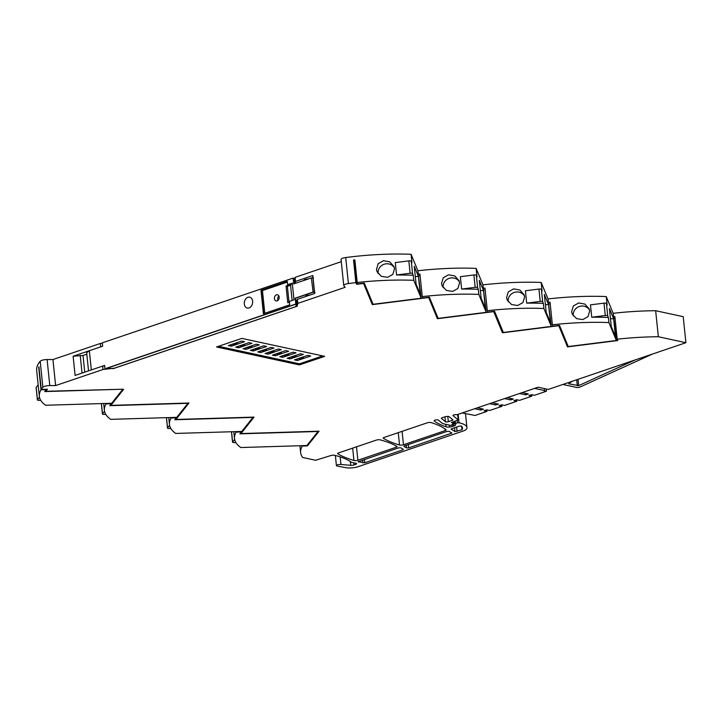 <?xml version="1.0" encoding="UTF-8"?>
<svg xmlns="http://www.w3.org/2000/svg" width="722" height="722" viewBox="0 0 722 722"><rect width="100%" height="100%" fill="white"/><g stroke="black" fill="none" stroke-linecap="round" stroke-linejoin="round"><path stroke-width="1.08" d="M249.018 307.942A5.577 4.115 -77.8 0 0 252.646 302.337A5.577 4.115 -77.8 0 0 249.65 297.166A5.577 4.115 -77.8 0 0 247.917 297.283A5.577 4.115 -77.8 0 0 244.289 302.888A5.577 4.115 -77.8 0 0 247.285 308.059A5.577 4.115 -77.8 0 0 249.018 307.942A5.577 4.115 102.2 0 1 247.285 308.059A5.577 4.115 102.2 0 1 244.289 302.888A5.577 4.115 102.2 0 1 247.917 297.283A5.577 4.115 102.2 0 1 249.65 297.166A5.577 4.115 102.2 0 1 252.646 302.337A5.577 4.115 102.2 0 1 249.018 307.942M453.064 415.33L453.109 415.682A2.229 0.614 174.1 0 1 453.082 415.664A2.229 0.614 174.1 0 1 452.992 415.511A2.229 0.614 174.1 0 1 453.199 415.222A2.229 0.614 174.1 0 1 453.741 414.969A2.229 0.614 174.1 0 1 456.954 414.744L538.071 387.209L548.269 389.42L685.9 342.706L658.347 336.741A114.852 31.38 174.1 0 0 658.058 336.741A114.852 31.38 174.1 0 0 617.202 339.187L617.77 340.558L567.492 346.894L567.194 343.988M453.56 421.847L453.687 423.083L451.412 422.505L458.235 419.978L453.109 415.682M458.235 419.978L457.667 414.5M453.687 423.083L451.999 424.446M452.423 424.184L452.026 424.762M452.495 424.861L450.835 425.429L445.546 424.283A20.514 5.605 -5.9 0 1 441.268 422.56L438.227 420.014A1.787 0.487 -5.9 0 0 435.357 420.06L435.032 420.168A2.68 0.731 -5.9 0 0 434.13 420.827A2.68 0.731 -5.9 0 0 434.265 421.025L434.22 420.61M457.216 420.493L457.459 422.857L454.86 423.57L455.753 423.985L455.537 424.978A4.458 1.218 -5.9 0 1 454.048 425.971L452.712 426.422A4.458 1.218 -5.9 0 1 449.508 427.027A4.458 1.218 -5.9 0 1 446.034 426.792A111.513 30.459 -5.9 0 1 434.265 421.025M454.661 421.594L455.068 423.76M457.459 422.857L459.039 422.785A31.208 8.529 -5.9 0 1 466.917 427.496A31.208 8.529 -5.9 0 1 466.764 428.642A12.175 3.321 -5.9 0 1 462.955 431.106L358.238 466.656A8.917 2.437 -5.9 0 1 346.1 467.712L337.246 466.069A2.942 0.803 -5.9 0 1 337.192 466.06A2.942 0.803 -5.9 0 1 337.147 466.051A2.942 0.803 -5.9 0 1 336.407 465.609A2.942 0.803 -5.9 0 1 339.304 464.499A2.942 0.803 -5.9 0 1 340.955 464.472L350.73 465.329L350.341 461.548M302.301 445.673L302.347 446.043A114.861 31.38 174.1 0 0 300.632 452.604A114.861 31.38 174.1 0 0 302.635 457.468L315.649 460.284L330.739 455.573A2.68 0.731 -5.9 0 1 334.575 455.293A98.084 26.795 -5.9 0 1 351.424 462.324L355.946 463.307A2.68 0.731 -5.9 0 1 356.614 463.704A2.68 0.731 -5.9 0 1 355.711 464.363L353.97 464.959A2.68 0.731 -5.9 0 1 350.73 465.329M236.184 432.099L241.401 431.937L239.885 433.841L318.032 431.485L306.886 445.528L240.805 447.532A115.926 31.669 -5.9 0 1 234.515 438.624A115.926 31.669 -5.9 0 1 236.184 432.099L236.139 431.612M234.641 439.454L232.61 442.008A2.229 0.605 -5.9 0 0 232.547 442.171A2.229 0.605 -5.9 0 0 234.253 442.586L235.868 442.541M233.802 431.684L234.515 438.624M171.132 418.002L176.349 417.848L174.832 419.753L252.971 417.397L241.825 431.44L175.744 433.435A115.926 31.669 -5.9 0 1 169.453 424.536A115.926 31.669 -5.9 0 1 171.132 418.002L171.078 417.524M169.58 425.357L167.549 427.92A2.229 0.605 -5.9 0 0 167.495 428.083A2.229 0.605 -5.9 0 0 169.201 428.498L170.807 428.453M168.749 417.596L169.453 424.536M106.071 403.923L111.287 403.76L109.771 405.674L187.919 403.309L176.773 417.352L110.692 419.347A115.926 31.669 -5.9 0 1 104.401 410.448A115.926 31.669 -5.9 0 1 106.071 403.923L106.017 403.436M104.528 411.269L102.497 413.832A2.229 0.605 -5.9 0 0 102.434 413.995A2.229 0.605 -5.9 0 0 104.139 414.41L105.755 414.365M103.688 403.508L104.401 410.448M45.811 391.288L122.866 389.212L111.711 403.264L45.63 405.259A115.926 31.669 174.1 0 1 39.34 396.36A115.926 31.669 174.1 0 1 41.019 389.826L38.681 367.218A115.926 31.669 174.1 0 1 38.916 366.83A115.926 31.669 174.1 0 1 38.925 366.821L41.262 389.438L47.435 389.248L45.811 391.288L45.712 390.322M39.466 397.181L37.436 399.744A2.229 0.605 -5.9 0 0 37.382 399.907A2.229 0.605 -5.9 0 0 39.087 400.322L40.694 400.277M39.34 396.36L36.651 370.332A115.926 31.669 174.1 0 1 40.188 361.235L42.878 387.254A115.926 31.669 174.1 0 0 41.262 389.438M42.878 387.254C44.105 386.243 46.407 385.683 49.791 385.575L55.621 385.575L52.932 359.556L100.304 343.473L100.656 346.885L89.347 350.721L91.333 369.926L102.632 366.09L102.993 369.502L112.975 368.364M40.188 361.235C41.416 360.215 43.726 359.655 47.101 359.547L52.932 359.556M86.811 354.195L83.021 355.486L73.13 356.235L75.106 375.431L91.333 369.926L89.347 350.721L102.65 346.208L102.298 342.842L293.123 278.078L293.854 278.232L294.414 283.683M73.13 356.235L89.347 350.721L86.658 352.697L88.535 370.873M55.621 385.575L102.993 369.502M100.304 343.473L102.353 343.311M113.011 368.716L297.184 306.2L296.76 302.148L297.383 299.323L314.675 293.457L312.816 275.542L295.533 281.409L295.108 277.356L341.28 261.68M297.211 300.099L296.146 300.46M296.011 306.552L114.166 368.274L104.979 368.78L295.803 304.016L105.277 368.843L296.092 304.079L296.011 306.552M294.838 283.538L294.495 280.181L295.108 277.356M295.081 283.457L295.533 281.409M297.184 306.2L297.798 303.384L297.383 299.323M297.798 303.384L345.17 287.302L343.862 285.759A5.352 1.462 -5.9 0 1 343.744 285.506A5.352 1.462 -5.9 0 1 348.392 283.565A5.352 1.462 -5.9 0 1 348.401 283.556A115.926 31.669 -5.9 0 1 355.874 282.654L353.536 260.037A115.926 31.669 -5.9 0 1 353.545 260.037A115.926 31.669 -5.9 0 1 354.863 259.893L357.2 282.51A115.926 31.669 -5.9 0 1 357.228 282.501A115.926 31.669 -5.9 0 1 413.769 280.317L413.237 275.19L396.568 274.956L395.295 262.582L408.832 260.886A2.229 0.605 174.1 0 1 411.278 261.193L411.955 262.817L411.08 254.288A115.926 31.669 -5.9 0 0 345.712 257.537A5.352 1.462 -5.9 0 0 341.055 259.478L343.744 285.506M394.528 268.792L393.932 266.481L389.654 261.806L383.481 260.705L378.193 263.692L376.478 269.468L377.065 271.761L381.378 276.355L387.588 277.32L392.804 274.432L394.528 268.792M417.894 270.759L418.246 274.17A115.926 31.669 -5.9 0 1 419.924 273.981L422.262 296.598A115.926 31.669 -5.9 0 1 422.28 296.589A115.926 31.669 -5.9 0 1 478.821 294.405L478.289 289.287A115.926 31.669 -5.9 0 0 461.629 289.053L460.347 276.679L473.894 274.974A2.229 0.605 174.1 0 1 476.339 275.281L477.016 276.914L476.132 268.376A115.926 31.669 -5.9 0 0 417.894 270.759L411.08 254.288M396.568 274.956L410.114 273.259A2.229 0.605 174.1 0 1 412.56 273.566L413.237 275.19M357.2 282.51L357.787 283.917L364.312 283.096L373.093 304.287L421.188 298.231L413.769 280.317M421.188 298.231L418.246 274.17M420.312 294.359L416.098 284.179L414.248 266.256L418.462 276.436L420.312 294.359M441.53 283.556L442.117 285.849L446.431 290.443L452.649 291.408L457.856 288.52L459.58 282.88L458.993 280.569L454.707 275.894L448.533 274.793L443.245 277.789L441.53 283.556M482.955 284.847L483.307 288.258A115.926 31.669 -5.9 0 1 484.976 288.069L487.314 310.686A115.926 31.669 -5.9 0 1 487.341 310.686A115.926 31.669 -5.9 0 1 543.874 308.493L543.35 303.375A115.926 31.669 -5.9 0 0 526.681 303.141L525.408 290.767L538.946 289.062A2.229 0.605 174.1 0 1 541.392 289.369L542.069 291.002L541.184 282.464A115.926 31.669 -5.9 0 0 482.955 284.847L476.132 268.376M461.629 289.053L475.166 287.347A2.229 0.605 174.1 0 1 477.621 287.654L478.289 289.287M422.262 296.598L422.848 298.005L429.373 297.184L438.146 318.375L486.24 312.319L478.821 294.405M486.24 312.319L483.307 288.258M485.364 308.447L481.15 298.267L479.3 280.344L483.514 290.524L485.364 308.447M506.591 297.644L507.169 299.937L511.492 304.531L517.701 305.505L522.918 302.608L524.641 296.968L524.046 294.657L519.768 289.982L513.595 288.89L508.306 291.878L506.591 297.644M548.007 298.935L548.359 302.347A115.926 31.669 -5.9 0 1 550.038 302.166L552.375 324.774A115.926 31.669 -5.9 0 1 552.393 324.774A115.926 31.669 -5.9 0 1 608.935 322.581L608.402 317.463A115.926 31.669 -5.9 0 0 591.742 317.229L590.461 304.855L604.007 303.15A2.229 0.605 174.1 0 1 606.453 303.457L607.13 305.09L606.245 296.562A115.926 31.669 -5.9 0 0 548.007 298.935L541.184 282.464M526.681 303.141L540.227 301.435A2.229 0.605 174.1 0 1 542.673 301.742L543.35 303.375M487.314 310.686L487.901 312.103L494.57 311.272L503.351 332.454L551.301 326.407L543.874 308.493M551.301 326.407L548.359 302.347M550.426 322.535L546.211 312.355L544.352 294.441L548.576 304.612L550.426 322.535M571.643 311.733L572.23 314.025L576.544 318.619L582.762 319.593L587.97 316.696L589.693 311.056L589.107 308.745L584.82 304.07L578.647 302.978L573.358 305.966L571.643 311.733M552.375 324.774L552.953 326.191L559.487 325.369L568.259 346.551L616.353 340.495L613.186 313.303L606.245 296.562M591.742 317.229L605.28 315.523A2.229 0.605 174.1 0 1 607.725 315.83L608.402 317.463M616.353 340.495L608.935 322.581M611.263 326.443L609.413 308.529L613.628 318.709L615.478 336.623L611.263 326.443M617.202 339.187L614.864 316.57A114.852 31.38 174.1 0 0 613.538 316.723M613.186 313.303A114.852 31.38 174.1 0 1 655.657 310.713L658.347 336.741M383.427 438.362A147.18 40.206 174.1 0 0 399.537 445.014A2.671 0.731 174.1 0 0 403.472 444.761L445.23 430.592A2.671 0.731 174.1 0 0 446.124 429.933A2.671 0.731 174.1 0 0 446.015 429.752A113.697 31.064 174.1 0 0 431.142 422.596A2.671 0.731 174.1 0 0 427.18 422.839L384.113 437.451A2.671 0.731 174.1 0 0 383.211 438.11A2.671 0.731 174.1 0 0 383.427 438.362M448.335 421.702L452.333 420.348A1.787 0.487 -5.9 0 0 452.929 419.906A1.787 0.487 -5.9 0 0 452.856 419.789L449.228 416.747A2.671 0.731 -5.9 0 0 444.905 416.82L441.954 417.821A1.787 0.487 -5.9 0 0 441.359 418.264A1.787 0.487 -5.9 0 0 441.431 418.381L445.456 421.747A1.787 0.487 -5.9 0 0 448.335 421.702L447.784 416.432M357.886 460.239L396.179 447.243A2.671 0.731 174.1 0 0 397.073 446.584A2.671 0.731 174.1 0 0 396.883 446.349A129.373 35.342 174.1 0 0 380.097 439.833A2.671 0.731 174.1 0 0 376.27 440.113L338.519 452.929A2.671 0.731 174.1 0 0 337.625 453.587A2.671 0.731 174.1 0 0 337.815 453.822A147.18 40.206 174.1 0 0 353.942 460.483A2.671 0.731 174.1 0 0 357.886 460.239L356.497 446.828M615.018 318.005L614.043 318.122M567.492 346.894L558.702 325.469M558.729 325.712L502.44 332.797L502.088 329.422M550.209 303.881L548.991 304.034M502.44 332.797L493.64 311.39M493.667 311.624L437.388 318.709L437.081 315.803M485.157 289.793L483.93 289.946M437.388 318.709L428.588 297.283M428.615 297.536L372.326 304.621L372.029 301.715M420.096 275.705L418.877 275.858M372.326 304.621L363.554 283.448L356.569 284.324L355.874 282.654M355.043 261.617L354.231 261.716L356.569 284.324M354.231 261.716L353.536 260.037M102.632 366.09L104.681 365.928M41.019 389.826L46.235 389.672L44.719 391.577L122.866 389.212L123.57 389.375L110.863 405.376L110.764 404.41M110.863 405.376L188.974 403.02L175.924 419.473L175.825 418.507M175.924 419.473L254.036 417.108L240.977 433.561L240.877 432.595M240.977 433.561L319.088 431.196L307.428 445.889L307.337 444.969M307.428 445.889L302.347 446.043M406.54 447.965L403.905 446.377L404.257 445.925L447.017 431.413L449.138 431.359L451.864 433.065L408.652 447.911L406.54 447.965L406.251 445.248M461.638 426.296L461.999 429.798A31.208 8.529 174.1 0 0 462.369 429.03A31.208 8.529 174.1 0 0 462.486 427.984A31.208 8.529 174.1 0 0 461.457 426.124L459.291 426.142L451.124 428.985M461.999 429.798L454.95 431.539L451.151 429.229M402.993 449.824L364.8 462.793L358.112 461.773L398.598 447.848L400.719 447.784L403.354 449.382L402.993 449.824L402.921 449.12M241.401 431.937L241.347 431.458M176.349 417.848L176.294 417.37M111.287 403.76L111.233 403.282M36.19 387.678A2.229 0.605 -5.9 0 1 36.1 387.533A2.229 0.605 -5.9 0 1 36.163 387.371L38.185 384.817M303.926 280.452L303.917 280.362A3.475 0.948 -5.9 0 1 308.24 278.99M296.534 304.17L295.488 298.231L313.113 292.257L311.344 277.943L313.519 277.925M305.587 296.543L305.577 296.444A3.475 0.948 -5.9 0 1 309.9 295.081M295.803 304.016L295.199 298.168L312.816 292.184L314.991 292.166M394.347 267.736A8.808 8.447 -22.5 0 0 378.12 273.62M415.303 276.508L418.462 276.436M459.4 281.824A8.808 8.447 -22.5 0 0 443.173 287.708M480.356 290.596L483.514 290.524M524.461 295.912A8.808 8.447 -22.5 0 0 508.234 301.796M545.417 304.684L548.576 304.612M589.513 310.009A8.808 8.447 -22.5 0 0 573.286 315.884M610.469 318.781L613.628 318.709M546.229 388.977L546.455 391.216L534.515 395.277L531.572 394.636L528.919 395.539L531.852 396.179L519.551 400.349L516.618 399.717L513.956 400.62L516.898 401.252L504.597 405.43L501.655 404.789L498.992 405.692L501.934 406.333L489.633 410.502L486.7 409.87L484.038 410.773L486.971 411.405L475.031 415.466L462.242 412.948M546.455 391.216L544.253 390.746L544.505 388.598M103.264 366.036L104.645 365.567L103.264 366.036M84.745 372.155L83.021 355.486M293.412 278.141L293.998 283.827L293.412 278.141M295.199 298.168L296.092 304.079L295.488 298.231L313.113 292.257L311.344 277.943L293.728 283.917L293.123 278.078M534.578 388.391L544.713 390.584M525.526 393.328L525.688 394.844L528.342 393.941L522.177 392.606M525.688 394.844L519.524 393.508M510.571 398.409L510.725 399.916L513.387 399.013L507.223 397.678M510.725 399.916L504.561 398.58M495.608 403.481L495.761 404.997L498.424 404.094L492.26 402.759M495.761 404.997L489.597 403.661M480.644 408.562L480.807 410.069L483.46 409.166L477.305 407.831M480.807 410.069L474.643 408.733M486.971 411.405L486.818 409.897M294.016 299.856L289.36 301.435L289.712 304.828L263.404 313.754L260.976 290.235L287.284 281.309L287.636 284.703L292.284 283.123L294.016 299.856L292.284 283.123L286.056 286.056L287.78 302.789L289.441 302.22M286.056 286.056L287.374 286.345L289.035 302.365M287.636 284.703L292.103 283.349L290.569 285.262L287.374 286.345M260.976 290.235L287.302 281.472L261.274 290.298L262.447 290.56L264.793 313.285M287.365 282.094L262.447 290.56M261.274 290.298L263.683 313.664L261.274 290.298M531.852 396.179L531.699 394.663M516.898 401.252L516.735 399.744M501.934 406.333L501.781 404.816M279.17 297.049A3.168 2.337 -77.8 0 0 277.483 294.757A3.168 2.337 -77.8 0 0 274.45 298.655A3.168 2.337 -77.8 0 0 276.147 300.948A3.168 2.337 -77.8 0 0 279.17 297.049M292.139 300.487L290.569 285.262M277.952 300.388A3.168 2.337 102.2 0 1 277.681 299.35A3.168 2.337 102.2 0 1 278.9 296.011M299.422 364.908L324.683 356.334L241.825 338.392L216.555 346.966L299.422 364.908L299.305 363.798M218.513 346.298L299.45 363.825L322.761 355.919M297.401 360.522L310.704 356.009L307.762 355.368L294.468 359.881L297.401 360.522L297.238 358.942M300.415 353.78L287.121 358.292L290.054 358.933L303.357 354.421L300.415 353.78M282.717 357.336L296.011 352.823L293.069 352.192L279.775 356.704L282.717 357.336L282.546 355.756M275.371 355.747L288.665 351.235L285.722 350.594L272.429 355.116L275.371 355.747L275.199 354.168M245.985 349.385L259.279 344.872L256.346 344.232L243.043 348.744L245.985 349.385L245.823 347.805M253.332 350.973L266.626 346.461L263.692 345.829L250.39 350.341L253.332 350.973L253.169 349.394M260.678 352.562L273.972 348.049L271.03 347.417L257.736 351.93L260.678 352.562L260.516 350.991M268.024 354.159L281.318 349.647L278.376 349.006L265.082 353.518L268.024 354.159L267.862 352.58M238.639 347.796L251.933 343.284L249 342.643L235.697 347.156L238.639 347.796L238.477 346.217M231.293 346.199L244.587 341.687L241.653 341.055L228.351 345.567L231.293 346.199L231.13 344.62M290.054 358.933L289.892 357.354M655.657 310.713L683.211 316.678L685.9 342.706M652.535 354.033L579.901 387.064A2.229 0.605 174.1 0 1 576.472 387.416L563.683 384.645L563.99 384.077M635.116 359.944L578.674 385.611L578.024 379.321M572.167 381.306L568.701 383.824L578.674 385.611M104.979 368.78L104.636 365.413L91.333 369.926M237.168 342.571L237.312 343.997L234.65 344.899L232.303 344.385L234.966 343.482L237.312 343.997M244.514 344.168L244.659 345.585L241.996 346.488L239.65 345.982L242.312 345.08L244.659 345.585M251.861 345.757L252.005 347.174L249.343 348.076L246.996 347.571L249.659 346.668L252.005 347.174M259.207 347.345L259.351 348.771L256.689 349.674L254.343 349.159L257.005 348.257L259.351 348.771M266.553 348.943L266.698 350.36L264.035 351.262L261.689 350.757L264.342 349.845L266.698 350.36M273.9 350.531L274.044 351.948L271.382 352.85L269.035 352.345L271.689 351.443L274.044 351.948M281.246 352.119L281.39 353.536L278.728 354.439L276.382 353.933L279.035 353.031L281.39 353.536M288.592 353.708L288.737 355.134L286.074 356.036L283.728 355.522L286.381 354.619L288.737 355.134M295.939 355.305L296.083 356.722L293.421 357.625L291.074 357.119L293.728 356.217L296.083 356.722M303.285 356.894L303.43 358.311L300.767 359.213L298.421 358.708L301.074 357.805L303.43 358.311M446.034 426.792L445.772 424.328M449.508 427.027L449.31 425.096M452.712 426.422L452.595 425.222M453.777 423.372L454.048 425.971M455.537 424.978L455.42 423.832M455.14 421.477L455.338 423.345M459.039 422.785L458.163 414.329M340.955 464.472L340.17 456.882M353.97 464.959L353.744 462.829M355.711 464.363L355.594 463.235M49.791 385.575L47.101 359.547M348.401 283.556L345.712 257.537M412.56 273.566L411.278 261.193M477.621 287.654L476.339 275.281M542.673 301.742L541.392 289.369M607.725 315.83L606.453 303.457M398.255 432.649L399.537 445.014M402.091 431.35L403.472 444.761M445.068 429.021L445.23 430.592M452.216 419.256L452.333 420.348M444.942 416.811L445.456 421.747M396.035 445.871L396.179 447.243M337.761 453.317L337.815 453.822M352.661 448.127L353.942 460.483M451.412 433.399L451.34 432.695M408.652 447.911L408.309 444.553M457.071 431.476L456.62 427.054M454.95 431.539L454.562 427.749M364.8 462.793L364.457 459.436M362.922 462.937L362.625 460.058M358.446 461.972L358.392 461.502M232.61 442.008L231.545 431.756M167.549 427.92L166.493 417.668M102.497 413.832L101.432 403.571M37.436 399.744L36.163 387.371M80.205 355.332L82.037 373.075M410.114 273.259L408.832 260.886M475.166 287.347L473.894 274.974M540.227 301.435L538.946 289.062M605.28 315.523L604.007 303.15M576.688 379.772L577.302 385.756M453.912 423.218L453.759 421.801M452.775 425.032L452.676 424.04M454.842 423.624L454.634 421.594M466.917 427.496L465.491 413.652M336.407 465.609L335.369 455.492M299.928 445.745L300.632 452.604M232.547 442.171L231.473 431.756M167.495 428.083L166.412 417.668M102.434 413.995L101.36 403.58M37.382 399.907L36.1 387.533M314.521 293.565L312.671 275.651"/></g></svg>
